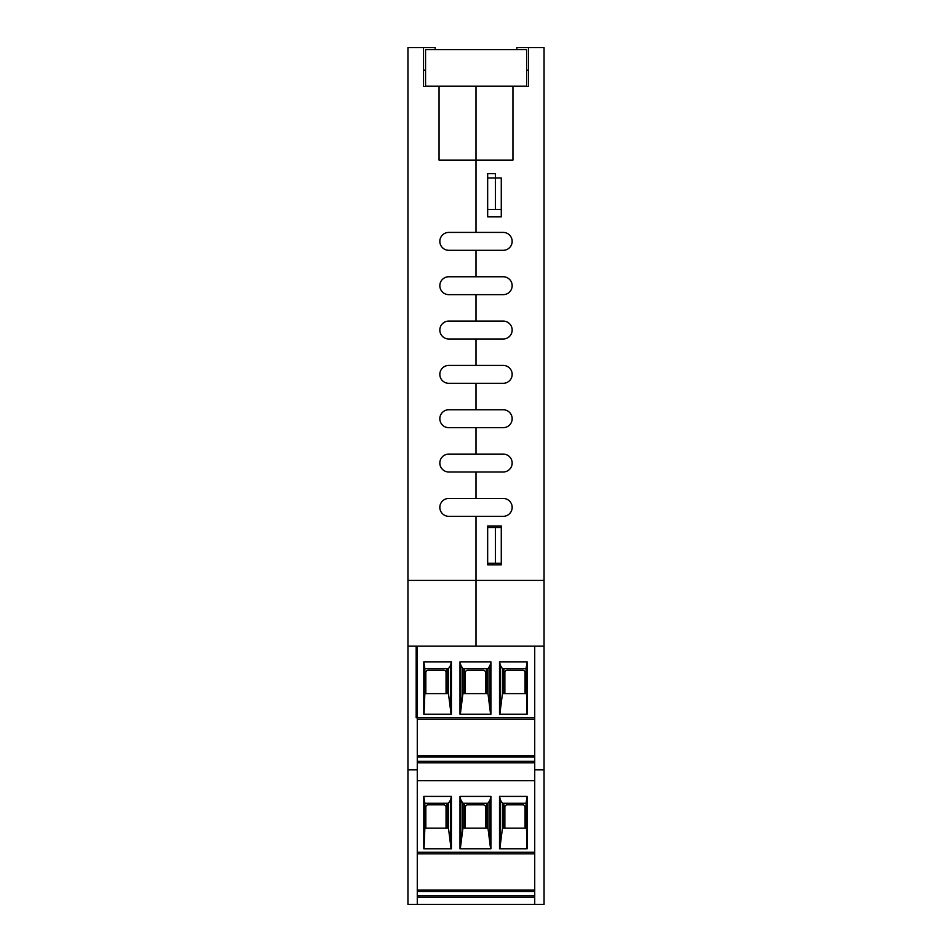 <?xml version="1.0" encoding="UTF-8"?>
<svg xmlns="http://www.w3.org/2000/svg" width="952" height="952" viewBox="0 0 952 952"><rect width="100%" height="100%" fill="white"/><g stroke="black" fill="none" stroke-linecap="round" stroke-linejoin="round"><path stroke-width="1.43" d="M476 232.419L476 86.489L512.949 86.489L512.949 160.079L476 160.079L476 232.419L503.227 232.419A8.949 8.949 0 0 1 512.164 241.368A8.949 8.949 0 0 1 503.227 250.305L448.773 250.305A8.949 8.949 0 0 1 439.836 241.368A8.949 8.949 0 0 1 448.773 232.419L476 232.419M501.276 177.965L501.276 216.866L487.662 216.866L487.662 177.965L501.276 177.965L501.276 209.392L495.445 209.392L495.445 173.609L487.662 173.609L487.662 209.392L495.445 209.392M501.276 525.98L501.276 564.869L487.662 564.869L487.662 525.98L501.276 525.98M503.227 276.758A8.949 8.949 0 0 1 512.164 285.695A8.949 8.949 0 0 1 503.227 294.644L448.773 294.644A8.949 8.949 0 0 1 439.836 285.695A8.949 8.949 0 0 1 448.773 276.758L476 276.758L476 250.305L476 276.758L503.227 276.758A8.949 8.949 0 0 1 512.164 285.695A8.949 8.949 0 0 1 503.227 294.644M503.227 321.086A8.949 8.949 0 0 1 512.164 330.035A8.949 8.949 0 0 1 503.227 338.983L448.773 338.983A8.949 8.949 0 0 1 439.836 330.035A8.949 8.949 0 0 1 448.773 321.086L476 321.086L476 294.644L476 321.086L503.227 321.086A8.949 8.949 0 0 1 512.164 330.035A8.949 8.949 0 0 1 503.227 338.983M503.227 365.425A8.949 8.949 0 0 1 512.164 374.374A8.949 8.949 0 0 1 503.227 383.323L448.773 383.323A8.949 8.949 0 0 1 439.836 374.374A8.949 8.949 0 0 1 448.773 365.425L476 365.425L476 338.983L476 365.425L503.227 365.425A8.949 8.949 0 0 1 512.164 374.374A8.949 8.949 0 0 1 503.227 383.323M503.227 409.765A8.949 8.949 0 0 1 512.164 418.713A8.949 8.949 0 0 1 503.227 427.662L448.773 427.662A8.949 8.949 0 0 1 439.836 418.713A8.949 8.949 0 0 1 448.773 409.765L476 409.765L476 383.323L476 409.765L503.227 409.765A8.949 8.949 0 0 1 512.164 418.713A8.949 8.949 0 0 1 503.227 427.662M503.227 454.104A8.949 8.949 0 0 1 512.164 463.053A8.949 8.949 0 0 1 503.227 471.99L448.773 471.99A8.949 8.949 0 0 1 439.836 463.053A8.949 8.949 0 0 1 448.773 454.104L476 454.104L476 427.662L476 454.104L503.227 454.104A8.949 8.949 0 0 1 512.164 463.053A8.949 8.949 0 0 1 503.227 471.99M503.227 498.443A8.949 8.949 0 0 1 512.164 507.38A8.949 8.949 0 0 1 503.227 516.329L448.773 516.329A8.949 8.949 0 0 1 439.836 507.38A8.949 8.949 0 0 1 448.773 498.443L476 498.443L476 471.99L476 498.443L503.227 498.443A8.949 8.949 0 0 1 512.164 507.38A8.949 8.949 0 0 1 503.227 516.329M516.841 49.635L516.841 47.6L528.503 47.6L528.503 86.489L528.503 70.162L526.682 70.162M528.503 47.6L544.056 47.6L544.056 580.423L476 580.423L476 516.329L476 646.158L476 580.423L407.944 580.423L407.944 904.4L417.273 904.4L417.273 646.158L407.944 646.158M528.503 86.489L512.949 86.489M503.227 232.419A8.949 8.949 0 0 1 512.164 241.368A8.949 8.949 0 0 1 503.227 250.305M417.273 646.158L534.726 646.158L534.726 904.4L544.056 904.4L544.056 580.423M534.726 769.835L544.056 769.835M534.726 646.158L416.179 646.158L416.179 717.713L534.726 717.713L534.726 646.158L544.056 646.158M439.05 86.489L476 86.489L476 160.079L439.05 160.079L439.05 86.489L423.497 86.489L423.497 47.6L435.159 47.6L435.159 49.635M501.276 527.527L495.445 527.527L495.445 563.31L501.276 563.31M495.445 563.31L487.662 563.31L487.662 527.527L495.445 527.527M425.556 70.162L423.497 70.162L423.497 86.489M448.773 294.644A8.949 8.949 0 0 1 439.836 285.695A8.949 8.949 0 0 1 448.773 276.758M448.773 338.983A8.949 8.949 0 0 1 439.836 330.035A8.949 8.949 0 0 1 448.773 321.086M448.773 383.323A8.949 8.949 0 0 1 439.836 374.374A8.949 8.949 0 0 1 448.773 365.425M448.773 427.662A8.949 8.949 0 0 1 439.836 418.713A8.949 8.949 0 0 1 448.773 409.765M448.773 471.99A8.949 8.949 0 0 1 439.836 463.053A8.949 8.949 0 0 1 448.773 454.104M448.773 516.329A8.949 8.949 0 0 1 439.836 507.38A8.949 8.949 0 0 1 448.773 498.443M448.773 250.305A8.949 8.949 0 0 1 439.836 241.368A8.949 8.949 0 0 1 448.773 232.419M423.497 47.6L407.944 47.6L407.944 580.423M417.273 769.835L407.944 769.835M425.556 86.192L425.556 49.635L526.682 49.635L526.682 86.192L425.556 86.192M526.051 668.709L527.099 661.842L527.099 714.214L499.514 714.214L499.514 661.842L500.383 665.436L502.442 668.709L526.051 668.709L526.896 714.214M534.726 756.995L417.273 756.995M446.048 693.603L446.048 672.6A2.332 2.332 0 0 0 443.715 670.267L428.162 670.267A2.332 2.332 0 0 0 425.83 672.6L425.83 693.603M417.273 719.272L534.726 719.272L417.273 719.272M447.023 693.603L447.023 668.709M502.442 668.709L502.442 693.603L526.051 693.603M502.442 693.603L499.836 714.214M503.882 693.603L503.882 668.709M530.526 762.826L499.407 762.826M424.854 668.709L448.463 668.709L450.522 665.436L451.403 661.842L423.818 661.842L424.854 668.709L424.854 693.603L448.463 693.603L451.081 714.214M424.854 693.603L424.021 714.214M423.818 661.842L423.818 714.214L451.403 714.214L451.403 661.842M450.522 705.777L450.522 665.436M499.514 661.842L527.099 661.842M459.995 661.842L490.911 661.842L490.911 714.214L459.995 714.214L459.995 661.842L460.875 665.436L462.922 668.709L487.983 668.709L490.042 665.436L490.911 661.842M462.922 668.709L462.922 693.603L460.316 714.214M460.875 705.777L460.875 665.436M462.922 693.603L487.983 693.603L490.589 714.214M490.042 705.777L490.042 665.436M486.543 693.603L486.543 668.709M464.374 693.603L464.374 668.709M500.383 705.777L500.383 665.436M417.273 755.471L534.726 755.471M534.726 762.826L417.273 762.826M491.018 762.826L459.899 762.826M420.379 762.826L451.498 762.826M525.087 693.603L525.087 672.6A2.332 2.332 0 0 0 522.743 670.267L507.19 670.267A2.332 2.332 0 0 0 504.857 672.6L504.857 693.603M485.568 693.603L485.568 672.6A2.332 2.332 0 0 0 483.235 670.267L467.682 670.267A2.332 2.332 0 0 0 465.338 672.6L465.338 693.603M526.051 803.274L527.099 796.407L527.099 848.779L499.514 848.779L499.514 796.407L500.383 800.001L502.442 803.274L526.051 803.274L526.896 848.779M534.726 891.56L417.273 891.56M446.048 828.169L446.048 807.165A2.332 2.332 0 0 0 443.715 804.833L428.162 804.833A2.332 2.332 0 0 0 425.83 807.165L425.83 828.169M417.273 853.837L534.726 853.837M447.023 828.169L447.023 803.274M502.442 803.274L502.442 828.169L526.051 828.169M502.442 828.169L499.836 848.779M503.882 828.169L503.882 803.274M424.854 803.274L448.463 803.274L450.522 800.001L451.403 796.407L423.818 796.407L424.854 803.274L424.854 828.169L448.463 828.169L451.081 848.779M424.854 828.169L424.021 848.779M423.818 796.407L423.818 848.779L451.403 848.779L451.403 796.407M450.522 840.342L450.522 800.001M499.514 796.407L527.099 796.407M459.995 796.407L490.911 796.407L490.911 848.779L459.995 848.779L459.995 796.407L460.875 800.001L462.922 803.274L487.983 803.274L490.042 800.001L490.911 796.407M462.922 803.274L462.922 828.169L460.316 848.779M460.875 840.342L460.875 800.001M462.922 828.169L487.983 828.169L490.589 848.779M490.042 840.342L490.042 800.001M486.543 828.169L486.543 803.274M464.374 828.169L464.374 803.274M500.383 840.342L500.383 800.001M417.273 890.037L534.726 890.037M534.726 897.403L417.273 897.403M525.087 828.169L525.087 807.165A2.332 2.332 0 0 0 522.743 804.833L507.19 804.833A2.332 2.332 0 0 0 504.857 807.165L504.857 828.169M485.568 828.169L485.568 807.165A2.332 2.332 0 0 0 483.235 804.833L467.682 804.833A2.332 2.332 0 0 0 465.338 807.165L465.338 828.169M534.726 780.723L417.273 780.723M534.726 904.4L417.273 904.4M417.273 761.338L534.726 761.338M448.463 693.603L448.463 668.709M487.983 693.603L487.983 668.709M417.273 895.915L534.726 895.915M534.726 852.29L417.273 852.29M448.463 828.169L448.463 803.274M487.983 828.169L487.983 803.274"/></g></svg>
